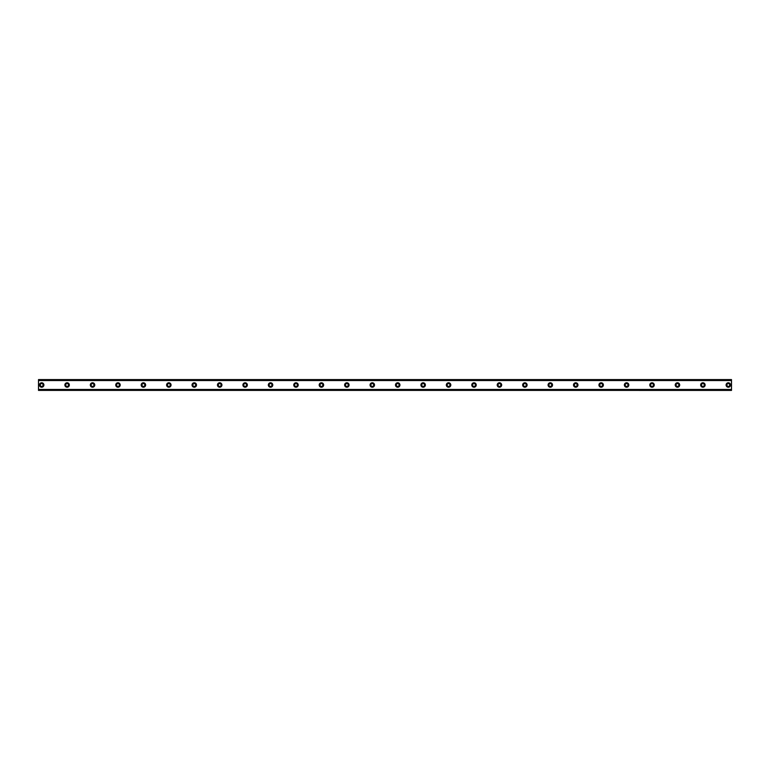 <?xml version="1.0" encoding="UTF-8"?>
<svg xmlns="http://www.w3.org/2000/svg" width="770" height="770" viewBox="0 0 770 770"><rect width="100%" height="100%" fill="white"/><g stroke="black" fill="none" stroke-linecap="round" stroke-linejoin="round"><path stroke-width="1.16" d="M41.676 382.777A2.223 2.223 0 0 0 39.453 385A2.223 2.223 0 0 0 41.676 387.223A2.223 2.223 0 0 0 43.9 385A2.223 2.223 0 0 0 41.676 382.777M728.324 382.777A2.223 2.223 0 0 0 726.1 385A2.223 2.223 0 0 0 728.324 387.223A2.223 2.223 0 0 0 730.547 385A2.223 2.223 0 0 0 728.324 382.777M702.894 382.777A2.223 2.223 0 0 0 700.662 385A2.223 2.223 0 0 0 702.894 387.223A2.223 2.223 0 0 0 705.118 385A2.223 2.223 0 0 0 702.894 382.777M677.456 382.777A2.223 2.223 0 0 0 675.232 385A2.223 2.223 0 0 0 677.456 387.223A2.223 2.223 0 0 0 679.689 385A2.223 2.223 0 0 0 677.456 382.777M652.026 382.777A2.223 2.223 0 0 0 649.803 385A2.223 2.223 0 0 0 652.026 387.223A2.223 2.223 0 0 0 654.25 385A2.223 2.223 0 0 0 652.026 382.777M626.597 382.777A2.223 2.223 0 0 0 624.374 385A2.223 2.223 0 0 0 626.597 387.223A2.223 2.223 0 0 0 628.821 385A2.223 2.223 0 0 0 626.597 382.777M601.168 382.777A2.223 2.223 0 0 0 598.944 385A2.223 2.223 0 0 0 601.168 387.223A2.223 2.223 0 0 0 603.391 385A2.223 2.223 0 0 0 601.168 382.777M575.739 382.777A2.223 2.223 0 0 0 573.506 385A2.223 2.223 0 0 0 575.739 387.223A2.223 2.223 0 0 0 577.962 385A2.223 2.223 0 0 0 575.739 382.777M550.3 382.777A2.223 2.223 0 0 0 548.076 385A2.223 2.223 0 0 0 550.3 387.223A2.223 2.223 0 0 0 552.533 385A2.223 2.223 0 0 0 550.3 382.777M524.871 382.777A2.223 2.223 0 0 0 522.647 385A2.223 2.223 0 0 0 524.871 387.223A2.223 2.223 0 0 0 527.094 385A2.223 2.223 0 0 0 524.871 382.777M499.441 382.777A2.223 2.223 0 0 0 497.218 385A2.223 2.223 0 0 0 499.441 387.223A2.223 2.223 0 0 0 501.665 385A2.223 2.223 0 0 0 499.441 382.777M474.012 382.777A2.223 2.223 0 0 0 471.789 385A2.223 2.223 0 0 0 474.012 387.223A2.223 2.223 0 0 0 476.235 385A2.223 2.223 0 0 0 474.012 382.777M448.583 382.777A2.223 2.223 0 0 0 446.35 385A2.223 2.223 0 0 0 448.583 387.223A2.223 2.223 0 0 0 450.806 385A2.223 2.223 0 0 0 448.583 382.777M423.144 382.777A2.223 2.223 0 0 0 420.921 385A2.223 2.223 0 0 0 423.144 387.223A2.223 2.223 0 0 0 425.367 385A2.223 2.223 0 0 0 423.144 382.777M397.715 382.777A2.223 2.223 0 0 0 395.491 385A2.223 2.223 0 0 0 397.715 387.223A2.223 2.223 0 0 0 399.938 385A2.223 2.223 0 0 0 397.715 382.777M372.285 382.777A2.223 2.223 0 0 0 370.062 385A2.223 2.223 0 0 0 372.285 387.223A2.223 2.223 0 0 0 374.509 385A2.223 2.223 0 0 0 372.285 382.777M346.856 382.777A2.223 2.223 0 0 0 344.633 385A2.223 2.223 0 0 0 346.856 387.223A2.223 2.223 0 0 0 349.079 385A2.223 2.223 0 0 0 346.856 382.777M321.417 382.777A2.223 2.223 0 0 0 319.194 385A2.223 2.223 0 0 0 321.417 387.223A2.223 2.223 0 0 0 323.65 385A2.223 2.223 0 0 0 321.417 382.777M295.988 382.777A2.223 2.223 0 0 0 293.765 385A2.223 2.223 0 0 0 295.988 387.223A2.223 2.223 0 0 0 298.211 385A2.223 2.223 0 0 0 295.988 382.777M270.559 382.777A2.223 2.223 0 0 0 268.335 385A2.223 2.223 0 0 0 270.559 387.223A2.223 2.223 0 0 0 272.782 385A2.223 2.223 0 0 0 270.559 382.777M245.13 382.777A2.223 2.223 0 0 0 242.906 385A2.223 2.223 0 0 0 245.13 387.223A2.223 2.223 0 0 0 247.353 385A2.223 2.223 0 0 0 245.13 382.777M219.7 382.777A2.223 2.223 0 0 0 217.467 385A2.223 2.223 0 0 0 219.7 387.223A2.223 2.223 0 0 0 221.924 385A2.223 2.223 0 0 0 219.7 382.777M194.261 382.777A2.223 2.223 0 0 0 192.038 385A2.223 2.223 0 0 0 194.261 387.223A2.223 2.223 0 0 0 196.494 385A2.223 2.223 0 0 0 194.261 382.777M168.832 382.777A2.223 2.223 0 0 0 166.609 385A2.223 2.223 0 0 0 168.832 387.223A2.223 2.223 0 0 0 171.055 385A2.223 2.223 0 0 0 168.832 382.777M143.403 382.777A2.223 2.223 0 0 0 141.18 385A2.223 2.223 0 0 0 143.403 387.223A2.223 2.223 0 0 0 145.626 385A2.223 2.223 0 0 0 143.403 382.777M117.974 382.777A2.223 2.223 0 0 0 115.75 385A2.223 2.223 0 0 0 117.974 387.223A2.223 2.223 0 0 0 120.197 385A2.223 2.223 0 0 0 117.974 382.777M92.544 382.777A2.223 2.223 0 0 0 90.311 385A2.223 2.223 0 0 0 92.544 387.223A2.223 2.223 0 0 0 94.768 385A2.223 2.223 0 0 0 92.544 382.777M67.106 382.777A2.223 2.223 0 0 0 64.882 385A2.223 2.223 0 0 0 67.106 387.223A2.223 2.223 0 0 0 69.339 385A2.223 2.223 0 0 0 67.106 382.777M38.5 379.677L731.5 379.677L38.5 379.591L731.5 379.591L38.5 379.591L38.5 380.544L731.5 380.544L731.5 389.456L38.5 389.456L38.5 380.544M67.106 386.434A1.434 1.434 0 0 1 65.681 385A1.434 1.434 0 0 1 67.106 383.566A1.434 1.434 0 0 1 68.54 385A1.434 1.434 0 0 1 67.106 386.434M41.676 386.434A1.434 1.434 0 0 1 40.252 385A1.434 1.434 0 0 1 41.676 383.566A1.434 1.434 0 0 1 43.11 385A1.434 1.434 0 0 1 41.676 386.434M728.324 386.434A1.434 1.434 0 0 1 726.89 385A1.434 1.434 0 0 1 728.324 383.566A1.434 1.434 0 0 1 729.748 385A1.434 1.434 0 0 1 728.324 386.434M702.894 386.434A1.434 1.434 0 0 1 701.46 385A1.434 1.434 0 0 1 702.894 383.566A1.434 1.434 0 0 1 704.319 385A1.434 1.434 0 0 1 702.894 386.434M677.456 386.434A1.434 1.434 0 0 1 676.031 385A1.434 1.434 0 0 1 677.456 383.566A1.434 1.434 0 0 1 678.89 385A1.434 1.434 0 0 1 677.456 386.434M652.026 386.434A1.434 1.434 0 0 1 650.592 385A1.434 1.434 0 0 1 652.026 383.566A1.434 1.434 0 0 1 653.461 385A1.434 1.434 0 0 1 652.026 386.434M626.597 386.434A1.434 1.434 0 0 1 625.163 385A1.434 1.434 0 0 1 626.597 383.566A1.434 1.434 0 0 1 628.031 385A1.434 1.434 0 0 1 626.597 386.434M601.168 386.434A1.434 1.434 0 0 1 599.734 385A1.434 1.434 0 0 1 601.168 383.566A1.434 1.434 0 0 1 602.592 385A1.434 1.434 0 0 1 601.168 386.434M575.739 386.434A1.434 1.434 0 0 1 574.304 385A1.434 1.434 0 0 1 575.739 383.566A1.434 1.434 0 0 1 577.163 385A1.434 1.434 0 0 1 575.739 386.434M550.3 386.434A1.434 1.434 0 0 1 548.875 385A1.434 1.434 0 0 1 550.3 383.566A1.434 1.434 0 0 1 551.734 385A1.434 1.434 0 0 1 550.3 386.434M524.871 386.434A1.434 1.434 0 0 1 523.436 385A1.434 1.434 0 0 1 524.871 383.566A1.434 1.434 0 0 1 526.305 385A1.434 1.434 0 0 1 524.871 386.434M499.441 386.434A1.434 1.434 0 0 1 498.007 385A1.434 1.434 0 0 1 499.441 383.566A1.434 1.434 0 0 1 500.875 385A1.434 1.434 0 0 1 499.441 386.434M474.012 386.434A1.434 1.434 0 0 1 472.578 385A1.434 1.434 0 0 1 474.012 383.566A1.434 1.434 0 0 1 475.436 385A1.434 1.434 0 0 1 474.012 386.434M448.583 386.434A1.434 1.434 0 0 1 447.149 385A1.434 1.434 0 0 1 448.583 383.566A1.434 1.434 0 0 1 450.007 385A1.434 1.434 0 0 1 448.583 386.434M423.144 386.434A1.434 1.434 0 0 1 421.719 385A1.434 1.434 0 0 1 423.144 383.566A1.434 1.434 0 0 1 424.578 385A1.434 1.434 0 0 1 423.144 386.434M397.715 386.434A1.434 1.434 0 0 1 396.281 385A1.434 1.434 0 0 1 397.715 383.566A1.434 1.434 0 0 1 399.149 385A1.434 1.434 0 0 1 397.715 386.434M372.285 386.434A1.434 1.434 0 0 1 370.851 385A1.434 1.434 0 0 1 372.285 383.566A1.434 1.434 0 0 1 373.719 385A1.434 1.434 0 0 1 372.285 386.434M346.856 386.434A1.434 1.434 0 0 1 345.422 385A1.434 1.434 0 0 1 346.856 383.566A1.434 1.434 0 0 1 348.281 385A1.434 1.434 0 0 1 346.856 386.434M321.417 386.434A1.434 1.434 0 0 1 319.993 385A1.434 1.434 0 0 1 321.417 383.566A1.434 1.434 0 0 1 322.851 385A1.434 1.434 0 0 1 321.417 386.434M295.988 386.434A1.434 1.434 0 0 1 294.564 385A1.434 1.434 0 0 1 295.988 383.566A1.434 1.434 0 0 1 297.422 385A1.434 1.434 0 0 1 295.988 386.434M270.559 386.434A1.434 1.434 0 0 1 269.125 385A1.434 1.434 0 0 1 270.559 383.566A1.434 1.434 0 0 1 271.993 385A1.434 1.434 0 0 1 270.559 386.434M245.13 386.434A1.434 1.434 0 0 1 243.695 385A1.434 1.434 0 0 1 245.13 383.566A1.434 1.434 0 0 1 246.564 385A1.434 1.434 0 0 1 245.13 386.434M219.7 386.434A1.434 1.434 0 0 1 218.266 385A1.434 1.434 0 0 1 219.7 383.566A1.434 1.434 0 0 1 221.125 385A1.434 1.434 0 0 1 219.7 386.434M194.261 386.434A1.434 1.434 0 0 1 192.837 385A1.434 1.434 0 0 1 194.261 383.566A1.434 1.434 0 0 1 195.696 385A1.434 1.434 0 0 1 194.261 386.434M168.832 386.434A1.434 1.434 0 0 1 167.408 385A1.434 1.434 0 0 1 168.832 383.566A1.434 1.434 0 0 1 170.266 385A1.434 1.434 0 0 1 168.832 386.434M143.403 386.434A1.434 1.434 0 0 1 141.969 385A1.434 1.434 0 0 1 143.403 383.566A1.434 1.434 0 0 1 144.837 385A1.434 1.434 0 0 1 143.403 386.434M117.974 386.434A1.434 1.434 0 0 1 116.54 385A1.434 1.434 0 0 1 117.974 383.566A1.434 1.434 0 0 1 119.408 385A1.434 1.434 0 0 1 117.974 386.434M92.544 386.434A1.434 1.434 0 0 1 91.11 385A1.434 1.434 0 0 1 92.544 383.566A1.434 1.434 0 0 1 93.969 385A1.434 1.434 0 0 1 92.544 386.434M38.5 390.323L731.5 390.4L38.5 390.323L38.5 389.553L731.5 389.456M731.5 389.553L731.5 390.323M731.5 390.4L38.5 390.4L731.5 390.409M731.5 379.677L731.5 380.544M731.5 380.447L38.5 380.447"/></g></svg>
